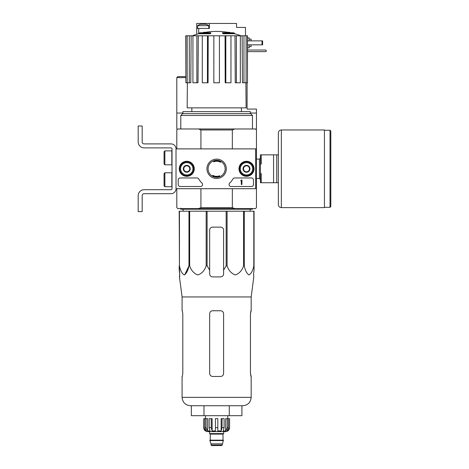 <?xml version="1.0" encoding="UTF-8"?>
<svg xmlns="http://www.w3.org/2000/svg" width="469" height="469" viewBox="0 0 469 469"><rect width="100%" height="100%" fill="white"/><g stroke="black" fill="none" stroke-linecap="round" stroke-linejoin="round"><path stroke-width="0.7" d="M255.652 148.884L255.652 188.708L176.016 188.708L176.016 148.884L256.449 148.884L256.449 188.708L255.652 188.708M179.258 168.793A7.504 7.504 0 0 1 190.52 162.297A7.504 7.504 0 0 1 190.52 175.295A7.504 7.504 0 0 1 179.258 168.793M238.991 168.793A7.504 7.504 0 0 1 250.247 162.297A7.504 7.504 0 0 1 250.247 175.295A7.504 7.504 0 0 1 238.991 168.793M206.946 168.793A9.685 9.685 0 0 1 221.474 160.41A9.685 9.685 0 0 1 221.474 177.182A9.685 9.685 0 0 1 206.946 168.793M251.472 177.956A1.993 1.993 0 0 1 253.465 179.944L253.465 184.522A1.993 1.993 0 0 1 251.472 186.515L231.076 186.515A1.993 1.993 0 0 1 229.687 183.098A19.909 19.909 0 0 0 232.97 178.929A1.993 1.993 0 0 1 234.688 177.956L251.472 177.956M196.986 177.956A1.993 1.993 0 0 1 198.698 178.929A19.909 19.909 0 0 0 201.981 183.098A1.993 1.993 0 0 1 200.591 186.515L180.196 186.515A1.993 1.993 0 0 1 178.202 184.522L178.202 179.944A1.993 1.993 0 0 1 180.196 177.956L196.986 177.956M179.398 168.793A7.369 7.369 0 0 1 190.449 162.415A7.369 7.369 0 0 1 190.449 175.177A7.369 7.369 0 0 1 179.398 168.793M239.131 168.793A7.369 7.369 0 0 1 250.182 162.415A7.369 7.369 0 0 1 250.182 175.177A7.369 7.369 0 0 1 239.131 168.793M208.101 168.793A8.53 8.53 0 0 1 220.893 161.412A8.53 8.53 0 0 1 220.893 176.18A8.53 8.53 0 0 1 208.101 168.793M241.916 179.944L241.318 180.143A0.299 0.299 0 0 1 241.019 180.442L240.72 180.741L241.318 180.723L241.318 184.522L241.916 184.522L241.916 179.944M243.511 167.07L246.495 165.346L249.485 167.07L249.485 170.523L246.495 172.246L243.511 170.523L243.511 167.07A3.447 3.447 0 0 1 249.485 167.07A3.447 3.447 0 0 1 246.495 172.246A3.447 3.447 0 0 1 243.511 167.07L243.511 170.523L246.495 172.246L249.485 170.523L249.485 167.07L247.99 166.208A2.984 2.984 0 0 1 247.99 171.384A2.984 2.984 0 0 1 243.511 168.793A2.984 2.984 0 0 1 245.006 166.208L243.511 167.07M240.321 168.793A6.173 6.173 0 0 1 249.584 163.452A6.173 6.173 0 0 1 249.584 174.14A6.173 6.173 0 0 1 240.321 168.793M239.53 168.793A6.971 6.971 0 0 1 249.983 162.761A6.971 6.971 0 0 1 249.983 174.831A6.971 6.971 0 0 1 239.53 168.793M245.006 166.208A2.984 2.984 0 0 1 247.99 166.208L246.495 165.346L245.006 166.208M183.778 167.07L186.768 165.346L189.752 167.07L189.752 170.523L186.768 172.246L183.778 170.523L183.778 167.07A3.447 3.447 0 0 1 189.752 167.07A3.447 3.447 0 0 1 186.768 172.246A3.447 3.447 0 0 1 183.778 167.07L183.778 170.523L186.768 172.246L189.752 170.523L189.752 167.07L188.257 166.208A2.984 2.984 0 0 1 188.257 171.384A2.984 2.984 0 0 1 183.778 168.793A2.984 2.984 0 0 1 185.273 166.208L183.778 167.07M180.594 168.793A6.173 6.173 0 0 1 189.851 163.452A6.173 6.173 0 0 1 189.851 174.14A6.173 6.173 0 0 1 180.594 168.793M179.797 168.793A6.971 6.971 0 0 1 190.25 162.761A6.971 6.971 0 0 1 190.25 174.831A6.971 6.971 0 0 1 179.797 168.793M185.273 166.208A2.984 2.984 0 0 1 188.257 166.208L186.768 165.346L185.273 166.208M176.016 188.708L176.016 148.884A4.977 4.977 0 0 0 171.038 143.907L144.159 143.907A1.993 1.993 0 0 1 142.166 141.919L142.166 125.991L138.185 125.991L138.185 141.919A5.974 5.974 0 0 0 144.159 147.887L171.038 147.887A0.997 0.997 0 0 1 172.029 148.884L172.029 188.708A0.997 0.997 0 0 1 171.038 189.699L144.159 189.699A5.974 5.974 0 0 0 138.185 195.673L138.185 211.601L142.166 211.601L142.166 195.673A1.993 1.993 0 0 1 144.159 193.685L171.038 193.685A4.977 4.977 0 0 0 176.016 188.708M164.865 172.78L164.068 173.577L164.068 185.917L164.865 186.715L171.83 186.715L171.83 172.78L164.865 172.78L164.865 186.715M164.865 150.877L164.068 151.675L164.068 164.015L164.865 164.812L171.83 164.812L171.83 150.877L164.865 150.877L164.865 164.812M142.166 141.919A1.993 1.993 0 0 0 144.159 143.907M138.185 125.991L138.185 129.673M138.185 138.232L138.185 141.919M172.029 148.884A0.997 0.997 0 0 0 171.038 147.887M144.159 189.699L171.038 189.699A0.997 0.997 0 0 0 172.029 188.708M171.038 193.685L144.159 193.685A1.993 1.993 0 0 0 142.166 195.673M179.445 211.202L179.445 265.853L179.199 211.202L254.063 211.202L254.063 270.056L253.547 273.925L253.805 276.909L251.173 296.947L182.083 296.947L182.083 310.759M254.063 265.853L253.811 265.853C252.891 270.543 251.302 273.574 249.033 274.951C246.77 273.527 245.187 270.49 244.279 265.853L243.599 265.853C242.004 270.543 239.249 273.574 235.327 274.951C231.405 273.527 228.661 270.49 227.09 265.853L226.164 265.853L223.602 270.056L223.602 273.925L223.602 230.121A2.984 2.984 0 0 0 220.612 227.131L212.65 227.131A2.984 2.984 0 0 0 209.661 230.121L209.661 273.925C209.842 275.737 210.833 276.728 212.65 276.909L220.612 276.909C222.423 276.733 223.42 275.737 223.602 273.925L223.602 270.056M207.099 211.202L207.099 265.853L209.661 270.056L209.661 273.925M207.099 265.853L206.172 265.853C204.578 270.543 201.817 273.574 197.895 274.951C193.973 273.527 191.229 270.49 189.658 265.853L188.978 265.853L184.669 274.869M179.445 265.853C180.354 270.49 181.937 273.527 184.2 274.951C186.469 273.574 188.057 270.543 188.978 265.853L188.978 211.202M179.199 270.056L179.199 265.853L179.715 273.925L179.199 270.056M179.668 276.909L179.715 273.925L179.457 276.909L182.083 296.947M253.547 273.925L254.063 270.056L254.063 230.121M206.172 211.202L206.172 265.853M226.164 211.202L226.164 265.853M227.09 211.202L227.09 265.853M189.658 211.202L189.658 265.853M253.811 211.202L253.811 265.853M244.279 211.202L244.279 265.853M243.599 211.202L243.599 265.853M210.218 33.158A69.682 22.688 90 0 1 210.739 32.754L210.739 33.352A69.682 22.688 90 0 0 210.218 33.756L210.218 33.158L198.709 33.158L198.709 28.427L209.362 28.427L209.362 23.45L196.722 23.45L196.722 28.427L198.709 28.427M210.218 33.756L198.709 33.756L198.709 33.158A69.688 69.688 0 0 1 200.304 32.754L210.739 32.754M203.464 32.672L203.464 32.349A68.662 11.924 -90 0 0 202.971 32.754M204.76 32.431L204.76 32.297A68.204 39.607 90 0 0 203.464 32.349M223.039 33.756L223.039 33.158A69.682 22.688 -90 0 0 222.523 32.754L222.523 33.352A69.682 22.688 -90 0 1 223.039 33.756L234.547 33.756L234.547 33.158L223.039 33.158M228.497 32.431L228.497 32.297A68.204 39.607 -90 0 1 229.798 32.349L229.798 32.672M230.291 32.754A68.662 11.924 90 0 0 229.798 32.349M234.547 33.158A69.688 69.688 0 0 0 232.958 32.754L222.523 32.754M191.844 107.87L191.844 111.651M232.337 188.708L232.337 207.62L200.92 207.62L200.92 188.708M256.449 148.884L256.449 129.972L255.458 128.975L234.658 128.975L232.337 129.972L232.337 148.884M232.337 129.972L200.92 129.972L200.92 148.884M232.337 207.62L234.658 208.617L198.598 208.617L200.92 207.62M176.807 188.708L176.807 207.62L177.804 208.617L198.598 208.617M234.658 208.617L255.458 208.617L256.449 207.62L256.449 188.708M234.658 128.975L177.804 128.975L176.807 129.972L176.807 148.884M200.92 129.972L198.598 128.975M180.794 115.474L182.623 113.645L250.639 113.645L252.469 115.474L180.794 115.474L180.794 128.975M250.376 113.645L250.376 111.651L182.881 111.651L182.881 113.645M225.05 35.796L225.818 35.796L225.818 82.784L225.202 82.784L225.05 35.796L208.207 35.796L208.06 82.784L207.445 82.784L207.445 35.796L208.207 35.796M225.818 35.796L247.491 35.796L247.491 82.784L247.368 35.796M185.894 35.796L185.894 82.784L185.771 35.796L191.147 35.796L190.789 82.784L189.3 82.784L189.3 35.796M192.929 35.796L196.869 35.796L196.869 82.784L192.929 82.784L192.929 35.796L191.147 35.796M196.869 35.796L198.281 35.796L198.006 82.784L196.869 82.784M207.445 82.784L202.291 82.784L202.291 35.796L198.281 35.796M202.291 35.796L207.445 35.796M245.891 82.784L246.096 107.87L187.16 107.87L187.371 82.784M243.956 35.796L243.956 82.784L242.473 82.784L242.11 35.796M236.394 35.796L236.394 82.784L235.256 82.784L234.981 35.796M243.956 82.784L247.368 82.784M246.09 82.784L246.09 35.796M236.394 82.784L240.333 82.784L240.333 35.796M225.818 82.784L230.965 82.784L230.965 35.796M219.416 35.796L219.416 82.784L213.841 82.784L213.841 35.796M185.894 82.784L187.166 82.784L187.166 35.796M187.166 82.784L189.3 82.784M183.103 211.202L183.074 209.215M252.469 208.617L252.469 209.215L180.794 209.215L180.794 208.119M229.277 415.686L241.922 415.686L241.922 405.732L242.813 405.732L190.449 405.732C185.366 405.234 182.582 402.449 182.083 397.366C182.582 402.449 185.366 405.234 190.449 405.732L203.986 405.732L203.986 415.686L229.277 415.686L229.277 405.732M191.34 405.732L191.34 415.686L203.986 415.686M209.661 313.743L209.661 373.476L209.661 313.743C209.842 311.926 210.839 310.929 212.65 310.759L220.612 310.759C222.423 310.929 223.42 311.926 223.602 313.743L223.602 373.476C223.414 375.294 222.417 376.29 220.612 376.46L212.65 376.46C210.839 376.29 209.842 375.294 209.661 373.476C209.842 375.294 210.839 376.29 212.65 376.46M182.799 313.743L182.318 310.759L182.799 313.743L182.799 373.476L182.318 376.46L182.799 373.476M182.083 376.46L182.083 397.366L251.173 397.366C250.681 402.443 247.89 405.234 242.813 405.732C247.89 405.234 250.681 402.443 251.173 397.366L251.173 376.46L250.464 373.476L250.944 376.46M251.173 296.947L251.173 310.759L250.464 313.743L250.944 310.759M250.464 313.743L250.464 373.476M278.352 154.858L261.227 154.858L261.227 164.015L260.436 164.015L260.436 173.577L261.227 173.577L261.227 182.734L278.352 182.734M260.436 164.015L260.436 154.858L261.227 154.858M260.436 173.577L260.436 182.734L261.227 182.734M273.574 154.858L273.574 182.734M276.757 154.858L276.757 182.734M330.815 131.068L330.815 206.524L330.018 207.321L330.018 130.271L330.815 131.068M281.341 129.972L324.442 129.972L324.442 207.62L281.341 207.62C279.524 207.445 278.527 206.448 278.352 204.636L278.352 132.956C278.527 131.144 279.524 130.148 281.341 129.972L281.341 207.62M227.195 418.67L227.195 427.628L225.636 430.958L225.636 418.67L229.57 418.67L229.57 427.628C229.335 430.05 228.01 431.374 225.589 431.615L207.673 431.615C205.252 431.374 203.927 430.05 203.687 427.628L205.545 430.958L206.43 430.958L204.871 427.628L204.871 418.67L206.067 418.67L206.067 427.628L204.871 427.628M222.206 445.052L211.056 445.052L211.554 445.55L221.708 445.55L222.206 445.052L223.402 440.174L209.86 440.174L209.86 440.573L223.402 440.573M211.056 445.052L211.056 443.856L222.206 443.856M210.059 440.174L223.203 440.174M223.004 439.975L223.004 434.101L223.502 433.602M209.561 431.615L209.561 433.602L223.701 433.602L223.701 431.615M217.827 427.628L215.435 427.628L215.435 418.67L217.827 418.67L217.827 430.958L221.139 430.958L222.036 427.628L221.139 430.958L221.139 418.67L224.106 418.67L224.106 427.628L222.036 427.628L222.036 418.67M229.517 418.67L229.517 427.628L227.717 430.958L227.717 429.979M228.385 418.67L228.385 427.628L226.826 430.958L227.717 430.958M224.106 427.628L223.209 430.958L225.636 430.958M215.435 427.628L215.435 430.958L212.123 430.958L211.22 427.628L209.151 427.628L210.053 430.958L207.626 430.958L206.067 427.628M205.545 429.979L205.545 430.958L203.745 427.628L203.745 418.67L204.871 418.67M209.151 427.628L209.151 418.67L211.22 418.67L211.22 427.628M203.687 427.628L203.745 418.67M212.123 430.958L212.123 418.67L211.22 418.67M207.626 430.958L207.626 418.67L206.067 418.67M227.782 418.67L227.782 415.686M254.063 211.202L254.063 227.131M223.602 230.121A2.984 2.984 0 0 0 222.716 228.004M222.57 227.864A2.984 2.984 0 0 0 220.612 227.131M212.65 227.131A2.984 2.984 0 0 0 210.604 227.946M210.54 228.004A2.984 2.984 0 0 0 209.661 230.121M213.289 175.582A7.568 7.568 0 0 0 219.615 175.746L219.615 176.18A7.961 7.961 0 0 1 212.439 175.57A0.997 0.997 0 0 1 213.289 175.582M247.093 82.784L247.093 109.066L256.449 109.066L256.449 113.047L250.376 113.047M185.771 76.611L177.804 76.611L176.807 77.608L176.807 113.047L182.881 113.047M255.458 128.975L256.449 128.975L256.449 113.047M176.807 124.484L176.807 121.518M176.807 128.975L176.807 113.047M219.973 162.01A7.568 7.568 0 0 0 213.641 161.846L213.641 161.412A7.961 7.961 0 0 1 220.823 162.022A0.997 0.997 0 0 1 219.973 162.01M200.879 24.247L200.533 24.247A9.538 9.538 0 0 0 197.613 25.666L208.764 25.666A9.538 9.538 0 0 0 205.85 24.247L200.879 24.277M205.662 24.247L205.275 24.247L205.662 24.247M245.498 35.796L245.498 27.431L236.54 27.431L236.54 23.45L209.362 23.45M196.722 28.427L196.722 34.319M247.491 37.883L249.086 37.883L249.086 40.873M249.086 44.854L249.086 47.838L247.491 47.838M249.086 39.079L251.073 39.079L251.073 40.873M251.073 44.854L251.073 46.648L249.086 46.648M247.491 44.854L262.622 44.854L262.622 40.873L262.024 40.873L262.024 44.854M247.491 40.873L262.024 40.873M247.491 51.625L265.812 51.625L266.404 51.027L265.812 50.031L247.491 50.031M256.449 159.114L259.439 159.114L259.439 178.478L260.436 179.475M210.259 439.975L210.259 434.101L223.004 434.101M228.385 427.628L227.195 427.628M185.771 77.608L176.807 77.608M241.418 107.87L241.418 111.651M252.469 115.474L252.469 128.975M230.244 32.754A69.688 69.688 0 0 0 203.018 32.754M198.709 33.756A69.688 69.688 0 0 0 192.313 35.796M240.949 35.796A69.688 69.688 0 0 0 234.547 33.756M250.159 211.202L250.188 209.215M256.449 178.478L259.439 178.478M259.439 159.114L260.436 158.117M324.442 207.321L330.018 207.321M324.442 130.271L330.018 130.271M211.056 443.856L209.86 440.573M210.259 434.101L209.76 433.602M205.481 418.67L205.481 415.686M197.613 25.666L197.613 28.427M208.764 25.666L208.764 28.427"/></g></svg>
